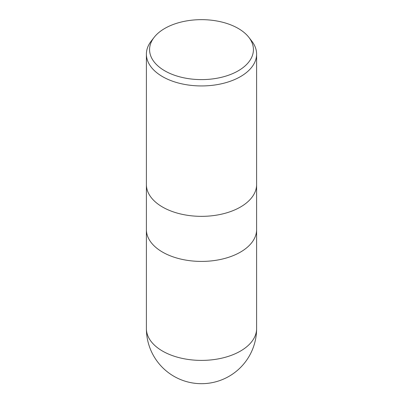 <?xml version="1.0" encoding="UTF-8"?>
<svg xmlns="http://www.w3.org/2000/svg" width="403" height="403" viewBox="0 0 403 403"><rect width="100%" height="100%" fill="white"/><g stroke="black" fill="none" stroke-linecap="round" stroke-linejoin="round"><path stroke-width="0.6" d="M146.395 184.534A55.105 31.812 180 0 0 180.413 213.928A55.105 31.812 180 0 0 240.465 207.031A55.105 31.812 180 0 0 256.605 184.534A55.105 31.812 180 0 1 240.465 207.031A55.105 31.812 180 0 1 180.413 213.928A55.105 31.812 180 0 1 146.395 184.534L146.395 54.128A55.105 31.812 180 0 1 151.196 41.141L154.102 37.393A51.922 29.978 180 0 1 164.787 28.432A51.922 29.978 180 0 1 248.898 37.393A51.922 29.978 180 0 1 238.213 70.827A51.922 29.978 180 0 1 172.056 74.318A51.922 29.978 180 0 1 154.102 37.393M146.395 229.599A55.105 31.812 180 0 0 180.413 258.993A55.105 31.812 180 0 0 240.465 252.097A55.105 31.812 180 0 0 256.605 229.599A55.105 31.812 180 0 1 240.465 252.097A55.105 31.812 180 0 1 180.413 258.993A55.105 31.812 180 0 1 146.395 229.599L146.395 184.614M248.898 37.393L251.804 41.141A55.105 31.812 180 0 1 256.605 54.128A55.105 31.812 180 0 1 240.465 76.625A55.105 31.812 180 0 1 180.413 83.522A55.105 31.812 180 0 1 146.395 54.128M256.605 328.581L256.605 328.581A55.105 31.812 180 0 1 240.465 351.078A55.105 31.812 180 0 1 180.413 357.975A55.105 31.812 180 0 1 146.395 328.581L146.395 328.581A55.105 55.105 0 0 0 229.05 376.306A55.105 55.105 0 0 0 256.605 328.581L256.605 229.68M256.605 184.534L256.605 54.128M256.605 229.599L256.605 184.614M146.395 229.68L146.395 328.581"/></g></svg>
